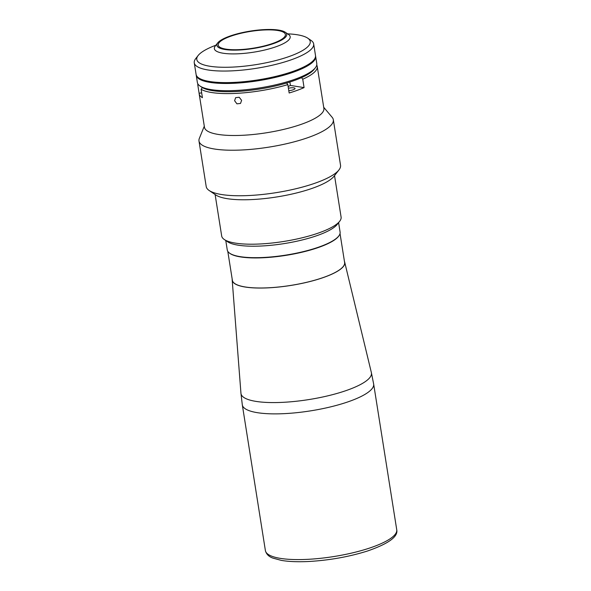 <?xml version="1.0" encoding="UTF-8"?>
<svg xmlns="http://www.w3.org/2000/svg" width="591" height="591" viewBox="0 0 591 591"><rect width="100%" height="100%" fill="white"/><g stroke="black" fill="none" stroke-linecap="round" stroke-linejoin="round"><path stroke-width="0.89" d="M232.211 279.27A56.972 14.236 -9 0 0 232.189 280.031A56.972 14.236 -9 0 0 269.068 287.802A56.972 14.236 -9 0 0 344.708 262.212A56.972 14.236 -9 0 0 344.457 261.495M339.685 221.256L337.225 224.41A57.423 14.347 171 0 1 335.127 226.545A57.423 14.347 171 0 1 280.385 244.164A57.423 14.347 171 0 1 227.631 241.771L224.321 239.532A60.445 15.1 -9 0 0 279.846 242.044A60.445 15.1 -9 0 0 337.476 223.501A60.445 15.1 -9 0 0 339.685 221.256A60.445 15.1 -9 0 0 341.096 217.089L334.528 175.616M215.117 194.528L221.684 236.001A60.445 15.1 -9 0 0 224.321 239.532M307.726 38.164L311.036 40.402A60.445 15.1 171 0 1 313.673 43.933A60.445 15.1 171 0 1 310.046 50.346A60.445 15.1 171 0 1 244.659 69.864A60.445 15.1 171 0 1 194.262 62.845A60.445 15.1 171 0 1 195.673 58.679L198.133 55.524A57.423 14.347 -9 0 0 237.449 66.805A57.423 14.347 -9 0 0 306.788 47.612A57.423 14.347 -9 0 0 307.726 38.164A57.423 14.347 -9 0 0 287.61 33.842M194.262 62.845L196.094 74.407A60.445 15.1 -9 0 0 246.491 81.425A60.445 15.1 -9 0 0 311.878 61.907A60.445 15.1 -9 0 0 315.498 55.495L313.673 43.933M215.929 45.197A57.423 14.347 -9 0 0 200.231 53.389A57.423 14.347 -9 0 0 198.133 55.524M220.266 41.518A34.005 8.496 -9 0 0 218.234 45.123A34.005 8.496 -9 0 0 246.58 49.068A34.005 8.496 -9 0 0 283.362 38.09A34.005 8.496 -9 0 0 285.401 34.485A34.005 8.496 -9 0 0 257.048 30.54A34.005 8.496 -9 0 0 220.266 41.518M284.626 38.023A35.364 8.835 -9 0 0 285.202 32.209A35.364 8.835 -9 0 0 252.719 30.732A35.364 8.835 -9 0 0 219.01 41.584A35.364 8.835 -9 0 0 217.717 42.899A35.364 8.835 -9 0 0 241.926 49.843A35.364 8.835 -9 0 0 284.626 38.023M217.717 42.899L215.257 46.054A38.385 9.589 -9 0 0 214.363 48.698A38.385 9.589 -9 0 0 246.366 53.153A38.385 9.589 -9 0 0 287.883 40.764A38.385 9.589 -9 0 0 290.181 36.694A38.385 9.589 -9 0 0 288.511 34.448L285.202 32.209M196.19 74.835A60.445 15.1 -9 0 0 196.234 75.279L197.372 82.504A60.445 15.1 -9 0 0 200.009 86.035A60.445 15.1 -9 0 0 255.534 88.547A60.445 15.1 -9 0 0 313.164 70.004A60.445 15.1 -9 0 0 315.372 67.758A60.445 15.1 -9 0 0 316.783 63.592L315.638 56.367A60.445 15.1 -9 0 0 315.542 55.931M196.234 75.279A60.445 15.1 -9 0 0 246.632 82.289A60.445 15.1 -9 0 0 312.018 62.779A60.445 15.1 -9 0 0 315.638 56.367M315.372 67.758L314.146 69.339A58.937 14.723 171 0 1 311.989 71.526A58.937 14.723 171 0 1 255.8 89.61A58.937 14.723 171 0 1 201.664 87.15L200.009 86.035M311.642 62.21A60.149 15.026 -9 0 0 313.961 59.824A60.149 15.026 -9 0 1 311.642 62.21A60.149 15.026 -9 0 1 254.027 80.708A60.149 15.026 -9 0 1 198.894 78.049A60.149 15.026 -9 0 0 254.027 80.708A60.149 15.026 -9 0 0 311.642 62.21M196.759 76.062A60.149 15.026 -9 0 0 248.353 82.023A60.149 15.026 -9 0 0 311.738 62.794A60.149 15.026 -9 0 0 315.38 57.275M339.138 235.491A56.825 14.199 171 0 1 336.449 238.483A56.825 14.199 171 0 1 280.703 256.132A56.825 14.199 171 0 1 229.234 252.896M340.032 233.556L344.619 262.515A56.825 14.199 171 0 1 341.214 268.543A56.825 14.199 171 0 1 279.75 286.886A56.825 14.199 171 0 1 232.374 280.297L227.786 251.33M316.732 65.076A60.445 15.1 171 0 1 317.241 66.48A60.445 15.1 171 0 1 313.622 72.892A60.445 15.1 171 0 1 302.747 79.224L301.55 77.628A58.937 14.723 171 0 0 314.685 68.556M317.241 66.48L323.883 108.389A60.445 15.1 171 0 1 320.256 114.809A60.445 15.1 171 0 1 254.869 134.32A60.445 15.1 171 0 1 204.471 127.301L199.16 93.777A60.445 15.1 -9 0 0 202.425 97.707L201.103 89.322L202.366 87.586A58.937 14.723 171 0 0 286.635 83.013L287.832 84.616L289.162 92.994A60.445 15.1 -9 0 0 304.077 87.608L302.747 79.224M288.792 90.682A5.142 1.285 -9 0 0 294.717 88.99A5.142 1.285 -9 0 0 295.027 88.443A5.142 1.285 -9 0 0 288.408 88.236M198.192 84.365L197.786 84.919A60.445 15.1 171 0 1 197.882 83.9M234.605 100.714L236.932 103.831L240.515 103.44L241.616 100.337L239.215 97.271L235.639 97.663L234.605 100.714M323.705 107.274L332.179 117.343A68.002 16.991 171 0 1 333.324 119.729A68.002 16.991 171 0 1 329.246 126.939A68.002 16.991 171 0 1 255.689 148.895A68.002 16.991 171 0 1 198.99 141.005A68.002 16.991 171 0 1 199.344 138.383L204.294 126.186M333.324 119.729L340.534 165.251A68.002 16.991 171 0 1 338.946 169.942A68.002 16.991 171 0 1 336.464 172.469A68.002 16.991 171 0 1 271.631 193.331A68.002 16.991 171 0 1 209.162 190.501A68.002 16.991 171 0 1 206.2 186.527L198.99 141.005M338.946 169.942L334.033 176.251A61.959 15.484 171 0 1 331.765 178.548A61.959 15.484 171 0 1 272.702 197.564A61.959 15.484 171 0 1 215.781 194.978L209.162 190.501M201.649 92.817L199.115 93.304A60.445 15.1 -9 0 0 199.16 93.777M197.786 84.919L199.115 93.304M289.863 82.023L290.403 85.436A39.294 9.818 171 0 1 288.135 86.508M304.077 87.608L290.403 85.436M287.832 84.616A60.445 15.1 171 0 1 201.103 89.322M225.769 240.507L227.262 249.934A57.12 14.273 -9 0 0 293.306 253.798A57.12 14.273 -9 0 0 340.098 232.064L338.606 222.637M308.384 559.3A66.495 16.614 -9 0 0 396.738 529.765C398.304 536.613 388.531 543.705 367.41 551.034C349.274 556.722 330 560.194 309.581 561.45C298.396 562.048 288.984 561.694 281.353 560.394L272.902 558.111C268.779 556.626 266.275 554.107 265.389 550.568A66.495 16.614 -9 0 0 308.384 559.3M232.189 280.031L240.951 393.288L242.31 404.857A66.495 16.614 -9 0 0 285.305 413.589A66.495 16.614 -9 0 0 373.66 384.054L396.738 529.765M240.951 393.288A66.044 16.504 -9 0 0 283.695 402.294A66.044 16.504 -9 0 0 371.377 372.625L373.66 384.054M344.708 262.212L371.377 372.625M265.389 550.568L242.31 404.857"/></g></svg>
